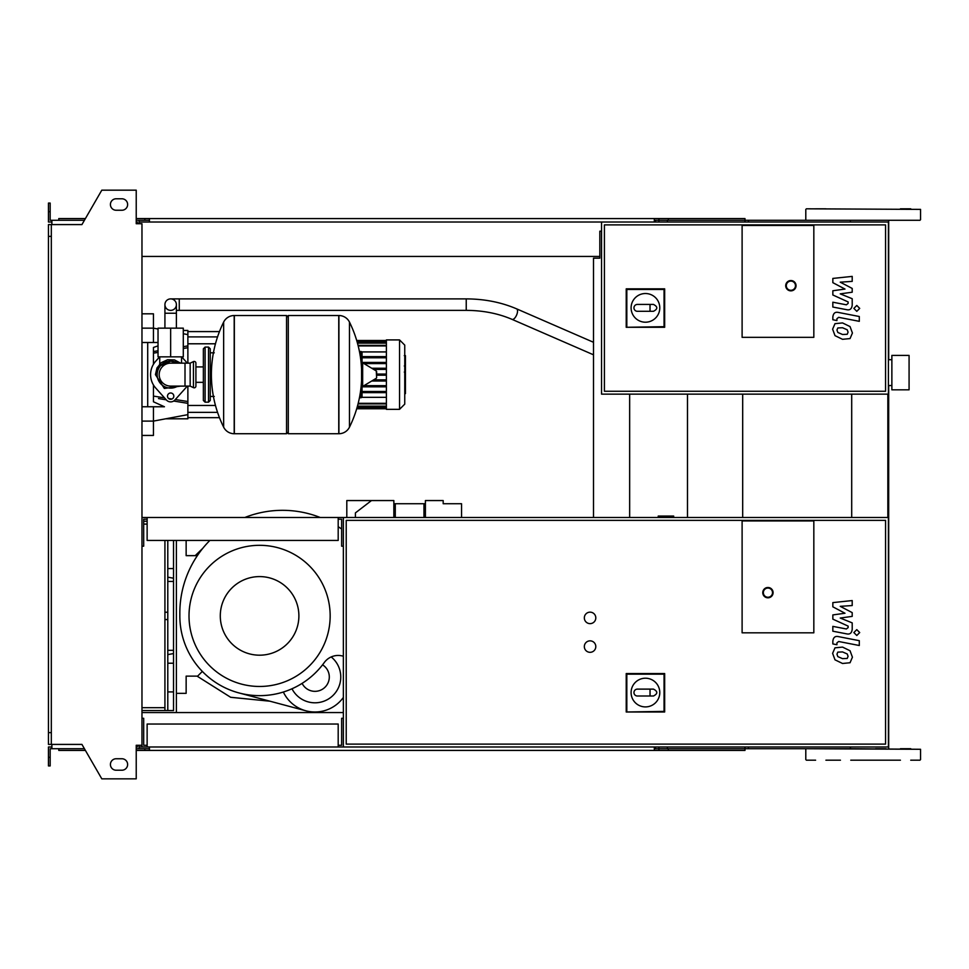 <?xml version="1.0" encoding="UTF-8"?>
<svg xmlns="http://www.w3.org/2000/svg" width="969" height="969" viewBox="0 0 969 969"><rect width="100%" height="100%" fill="white"/><g stroke="black" fill="none" stroke-linecap="round" stroke-linejoin="round"><path stroke-width="1.45" d="M170.653 298.888A5.741 5.741 0 0 0 164.924 304.629A5.741 5.741 0 0 0 170.653 310.371A5.741 5.741 0 0 0 176.394 304.629A5.741 5.741 0 0 0 170.653 298.888A5.741 5.741 0 0 0 164.924 304.629L164.924 313.241L176.394 313.241L176.394 304.629A5.741 5.741 0 0 0 170.653 298.888L466.234 298.888L466.234 310.371L179.265 310.371L179.265 298.888M180.125 328.152L161.193 328.152M170.653 356.846L183.286 356.846L183.286 328.152L158.032 328.152L158.032 356.846L170.653 356.846L170.653 328.152M847.221 334.281L848.081 332.173L847.221 329.787L842.533 327.752L837.822 327.958L836.962 330.017L837.822 332.452L842.533 334.487L847.221 334.281M850.043 326.577L842.533 322.931L834.999 323.658L832.613 329.169L834.999 335.649L842.533 339.307L850.043 338.581L852.429 333.021L850.043 326.577M859.297 316.512L838.379 312.442C835.157 311.715 833.304 313.229 832.843 317.008L832.843 319.758L836.925 320.557L836.925 318.704L838.669 317.335L859.297 321.333L859.297 316.512M853.859 308.396L856.79 311.328L859.709 308.396L856.79 305.465L853.859 308.396M832.843 282.657L844.992 289.065L832.843 290.761L832.843 294.976L848.117 301.928L848.117 303.43L846.373 304.811L832.831 302.207L832.831 307.04L846.7 309.692C849.922 310.419 851.763 308.881 852.211 305.102L852.199 298.706L840.232 293.861L852.199 292.214L852.199 288.435L840.232 282.173L852.199 281.385L852.199 276.395L832.843 278.43L832.843 282.657M405.442 355.877L405.442 365.277M405.442 356.326L404.751 356.326M404.751 366.67L405.442 366.67L405.442 372.084L404.751 371.999M405.442 369.564L404.751 369.564M404.751 376.19L405.442 376.19L405.442 372.677L404.751 372.677M405.442 376.19L405.442 393.632L404.751 393.632M405.442 390.64L404.751 390.64M405.442 390.168L404.751 390.168M405.442 386.401L404.751 386.401M405.442 384.136L404.751 384.136M405.442 383.155L404.751 383.155M405.442 380.248L404.751 380.248M742.109 337.333L742.109 225.45L813.827 225.45L813.827 337.333L742.109 337.333L742.109 225.45L813.827 225.45L813.827 337.333L742.109 337.333M885.557 391.27L604.414 391.27L604.414 224.881L885.557 224.881L885.557 391.27M888.416 394.129L888.416 222.01L601.543 222.01L601.543 394.129L888.416 394.129M631.098 307.863A14.341 14.341 0 0 1 645.439 293.522A14.341 14.341 0 0 1 659.78 307.863A14.341 14.341 0 0 1 645.439 322.205A14.341 14.341 0 0 1 631.098 307.863M653.469 304.423C657.89 306.713 657.89 309.014 653.469 311.303L650.029 311.303L650.029 304.423L653.469 304.423M650.029 311.303L637.408 311.303A3.44 3.44 0 0 1 633.956 307.863A3.44 3.44 0 0 1 637.408 304.423L650.029 304.423M626.822 326.686L626.822 289.452L664.056 289.452L664.056 326.686L626.216 327.292L626.216 288.847L626.822 289.452M626.216 288.847L664.661 288.847L664.056 289.452M664.661 288.847L664.661 327.292L664.056 326.686M664.661 327.292L626.216 327.292M796.046 285.698A5.16 5.16 0 0 0 790.886 280.538A5.16 5.16 0 0 0 785.714 285.698A5.16 5.16 0 0 0 790.886 290.857A5.16 5.16 0 0 0 796.046 285.698A5.16 5.16 0 0 1 790.886 290.857A5.16 5.16 0 0 1 785.714 285.698M174.941 361.837L177.739 363.157L170.653 361.146L160.624 365.616M208.529 402.171L208.529 347.084L205.089 347.084L205.089 402.171L208.529 402.171L210.249 400.451L210.249 348.804L210.249 352.825L214.258 352.825M338.762 433.724L338.762 315.531L338.92 433.724A11.761 11.761 0 0 0 349.47 427.159L349.47 322.083A11.761 11.761 0 0 0 338.92 315.531L288.277 315.531L288.277 433.724L338.762 433.724M361.57 374.628L361.57 363.411L362.66 362.794L362.66 386.449L361.57 385.844L361.57 374.628M376.638 374.628L376.638 371.587L376.638 374.628M223.645 322.083A11.761 11.761 0 0 1 234.195 315.531L286.558 315.531L286.558 433.724L234.341 433.724L234.341 315.531L234.195 433.724A11.761 11.761 0 0 1 223.645 427.159L223.645 322.083A118.763 118.763 0 0 0 223.645 427.159M210.249 400.451L210.249 374.628M195.908 363.157A1.72 1.72 0 0 0 193.449 361.594L193.449 387.661A1.72 1.72 0 0 0 195.908 386.098L195.908 363.157M185.006 363.157L185.006 386.098L170.653 386.098A11.471 11.471 0 0 1 159.182 374.628A11.471 11.471 0 0 1 170.653 363.157L190.166 363.157L190.166 386.098L193.449 387.661M173.814 396.139A3.161 3.161 0 0 1 170.653 399.301A3.161 3.161 0 0 1 167.504 396.139A3.161 3.161 0 0 1 170.653 392.99A3.161 3.161 0 0 1 173.814 396.139M187.138 386.098A20.083 20.083 0 0 1 185.624 388.012L174.941 399.967A5.741 5.741 0 0 1 166.377 399.967L155.694 388.012A20.083 20.083 0 0 1 155.694 361.243L159.631 356.846M181.688 356.846L185.624 361.243A20.083 20.083 0 0 1 187.138 363.157M386.389 339.913L386.389 409.342L399.543 409.342L399.543 339.913L386.389 339.913M399.543 409.342L404.751 404.134L404.751 345.121L399.543 339.913M386.389 397.326L361.764 397.326M362.031 352.668A1.151 1.151 0 0 0 360.88 351.517L359.451 351.517L362.031 352.668L362.031 362.745L362.031 352.668M360.88 397.738A1.151 1.151 0 0 0 362.031 396.587L362.031 386.51L362.031 396.587L359.451 397.738L360.88 397.738M386.389 392.627L362.031 392.627M386.389 391.476L362.031 391.476M386.389 385.674L363.969 385.674L386.389 385.674M361.764 351.929L386.389 351.929M362.031 386.825L386.389 386.825L362.031 386.825M386.389 356.628L362.031 356.628M386.389 357.779L362.031 357.779M386.389 375.197L376.638 375.197M386.389 379.86L373.646 379.86M386.389 381.011L371.733 381.011M386.389 374.058L376.638 374.058M386.389 362.43L362.031 362.43M386.389 369.395L373.646 369.395M386.389 363.581L363.969 363.581M386.389 368.244L371.733 368.244M153.441 384.972L153.441 401.784L164.451 406.762L153.441 406.762L153.441 421.103L141.971 421.103M182.342 402.438L173.669 401.033L187.877 403.346L187.877 414.647L153.441 421.103L153.441 435.444L141.971 435.444M158.48 398.562L166.256 399.822M141.971 342.493L158.032 342.493M158.032 345.86L153.441 347.459L153.441 364.283M187.877 363.157L187.877 345.909L183.286 346.672L187.877 345.909L187.877 330.453L183.286 330.453M158.032 350.766L153.441 351.529M187.877 403.346L187.877 401.517L175.304 399.555M171.937 399.022L168.558 398.501M164.5 397.859L153.441 396.103M187.877 401.517L187.877 386.098M153.441 353.152L158.032 352.425M183.286 348.465L187.877 347.738M153.441 342.493L153.441 313.811L141.971 313.811M165.687 418.802L187.877 418.802L187.877 414.647M147.712 342.493L147.712 406.762M141.971 406.762L153.441 406.762M909.079 389.829L909.079 355.405L891.868 355.405L891.868 389.829L909.079 389.829M742.69 394.129L742.69 517.494M658.23 517.494L658.23 516.053L673.661 516.053L673.661 517.494M147.131 745.27L143.691 745.27L143.691 718.308L141.971 718.308M338.193 745.27L341.633 745.27L341.633 718.308L343.353 718.308L343.353 746.99L888.416 746.99L888.416 517.494L141.971 517.494M338.193 746.99L338.193 724.037L147.131 724.037L147.131 746.99L343.353 746.99M51.321 236.351L48.45 236.351L48.45 224.59L51.321 224.59L51.321 744.41L81.929 744.41L101.806 778.834L136.229 778.834L136.229 745.27L141.971 745.27L141.971 746.99L147.131 746.99M147.131 519.214L143.691 519.214L143.691 546.177L141.971 546.177M338.193 519.214L341.633 519.214L341.633 546.177L343.353 546.177L343.353 517.494M338.193 517.494L338.193 540.436L147.131 540.436L147.131 517.494M590.073 652.319A5.741 5.741 0 0 1 584.331 646.589A5.741 5.741 0 0 1 590.073 640.848A5.741 5.741 0 0 1 595.802 646.589A5.741 5.741 0 0 1 590.073 652.319M590.073 623.636A5.741 5.741 0 0 1 584.331 617.895A5.741 5.741 0 0 1 590.073 612.154A5.741 5.741 0 0 1 595.802 617.895A5.741 5.741 0 0 1 590.073 623.636M742.109 632.818L742.109 520.934L813.827 520.934L813.827 632.818L742.109 632.818L742.109 520.934L813.827 520.934L813.827 632.818L742.109 632.818M885.557 744.119L346.224 744.119L346.224 520.365L885.557 520.365L885.557 744.119M343.353 718.308L343.353 546.177M631.098 692.556A14.341 14.341 0 0 1 645.439 678.215A14.341 14.341 0 0 1 659.78 692.556A14.341 14.341 0 0 1 645.439 706.91A14.341 14.341 0 0 1 631.098 692.556M653.469 689.116C657.89 691.418 657.89 693.707 653.469 696.008L650.029 696.008L650.029 689.116L653.469 689.116M650.029 696.008L637.408 696.008A3.44 3.44 0 0 1 633.956 692.556A3.44 3.44 0 0 1 637.408 689.116L650.029 689.116M626.822 711.391L626.822 674.158L664.056 674.158L664.056 711.391L626.216 711.997L626.216 673.552L626.822 674.158M626.216 673.552L664.661 673.552L664.056 674.158M664.661 673.552L664.661 711.997L664.056 711.391M664.661 711.997L626.216 711.997M773.092 592.653A5.16 5.16 0 0 0 767.933 587.493A5.16 5.16 0 0 0 762.773 592.653A5.16 5.16 0 0 0 767.933 597.812A5.16 5.16 0 0 0 773.092 592.653A5.16 5.16 0 0 1 767.933 597.812A5.16 5.16 0 0 1 762.773 592.653M687.481 517.494L687.481 394.129M167.794 540.436L167.794 710.556L173.524 710.556L173.524 540.436M176.394 540.436L176.394 712.566M141.971 707.685L164.924 707.685M143.691 521.225L147.131 521.225M141.971 710.556L164.924 710.556L164.924 540.436M143.691 524.084L147.131 524.084M167.794 710.556L164.924 710.556M847.221 658.448L848.081 656.352L847.221 653.954L842.533 651.931L837.822 652.125L836.962 654.184L837.822 656.619L842.533 658.654L847.221 658.448M850.043 650.744L842.533 647.098L834.999 647.825L832.613 653.348L834.999 659.828L842.533 663.486L850.043 662.748L852.429 657.188L850.043 650.744M859.297 640.679L838.379 636.609C835.157 635.882 833.304 637.408 832.843 641.187L832.843 643.937L836.925 644.724L836.925 642.871L838.669 641.502L859.297 645.511L859.297 640.679M853.859 632.563L856.79 635.494L859.709 632.563L856.79 629.644L853.859 632.563M832.843 606.824L844.992 613.244L832.843 614.927L832.843 619.143L848.117 626.107L848.117 627.609L846.373 628.978L832.831 626.374L832.831 631.207L846.7 633.871C849.922 634.586 851.763 633.048 852.211 629.269L852.199 622.873L840.232 618.04L852.199 616.381L852.199 612.614L840.232 606.34L852.199 605.552L852.199 600.562L832.843 602.609L832.843 606.824M346.805 517.494L346.805 500.561L393.85 500.561L393.85 517.494M425.403 517.494L425.403 500.561L443.184 500.561L443.184 503.723L461.547 503.723L461.547 517.494M371.466 500.561L355.405 512.904L355.405 517.494M393.85 503.723L395.279 503.723L395.279 517.494M423.974 517.494L423.974 503.723L425.403 503.723M423.974 503.723L395.279 503.723M259.595 655.189A39.305 39.305 0 0 1 220.29 615.884A39.305 39.305 0 0 1 259.595 576.591A39.305 39.305 0 0 1 298.888 615.884A39.305 39.305 0 0 1 259.595 655.189M259.595 686.464A70.567 70.567 0 0 1 189.016 615.884A70.567 70.567 0 0 1 259.595 545.317A70.567 70.567 0 0 1 330.163 615.884A70.567 70.567 0 0 1 259.595 686.464M176.394 693.344L186.145 693.344L186.145 676.132L197.628 676.132L202.339 671.42A79.749 79.749 0 0 0 283.348 692.023A34.993 34.993 0 0 0 343.353 697.45M197.361 555.649A102.702 102.702 0 0 1 209.873 540.436A102.702 102.702 0 0 0 179.846 614.54A102.702 102.702 0 0 1 197.361 555.649L186.145 555.649L186.145 540.436M283.348 692.023A79.749 79.749 0 0 0 322.556 664.831A14.341 14.341 0 0 1 324.591 687.627A14.341 14.341 0 0 1 302.11 683.363A14.341 14.341 0 0 0 324.591 687.627A14.341 14.341 0 0 0 322.556 664.831M179.846 614.54A79.749 79.749 0 0 0 324.24 662.59A17.212 17.212 0 0 1 343.353 656.243M239.016 692.944L305.925 710.81M331.204 656.934A25.824 25.824 0 0 1 331.228 697.038A25.824 25.824 0 0 1 291.984 688.765A25.824 25.824 0 0 0 331.228 697.038A25.824 25.824 0 0 0 331.204 656.934M341.633 529.026A102.702 102.702 0 0 0 338.193 526.7A102.702 102.702 0 0 1 341.633 529.026M320.242 517.494A102.702 102.702 0 0 0 244.83 517.494A102.702 102.702 0 0 1 320.242 517.494M167.794 650.308L173.524 650.308M173.524 581.461L167.794 581.461M173.524 653.554L167.794 654.62M167.794 577.161L173.524 578.227M195.205 555.649L202.812 548.284L195.205 555.649M270.012 701.217L230.683 697.305L197.082 676.132L230.598 697.268L270.012 701.217M167.794 663.22L173.524 663.22M167.794 691.914L173.524 691.914M167.794 568.549L173.524 568.549M850.77 760.193L900.419 760.193M748.419 222.01L748.419 220.29L919.981 220.29L806.378 220.29M910.739 748.71L900.419 748.71M910.739 208.807L900.419 208.807M825.927 208.807L815.607 208.807M806.378 748.71L920.55 749.291L850.419 748.71L850.419 746.99M885.908 748.71L875.576 748.71M875.576 220.29L885.908 220.29M806.378 208.807L920.55 209.389L806.378 208.807M919.981 760.193L910.739 760.193M840.45 760.193L825.927 760.193M815.607 760.193L806.378 760.193M850.419 222.01L850.419 220.29L863.173 220.29M748.419 220.29L655.48 220.29L655.48 222.01M744.979 222.01L744.979 218.57L658.92 218.57L658.92 222.01M667.375 220.29L667.375 222.01M149.432 220.29L139.1 220.29L139.1 223.73M668.319 218.57L668.319 220.29M658.92 218.57L654.329 218.57L654.329 222.01M654.329 218.57L149.432 218.57L149.432 222.01M149.432 218.57L144.841 218.57L144.841 220.29M144.841 218.57L136.229 218.57M85.417 218.57L58.782 218.57L58.782 220.29M654.329 220.29L655.48 220.29M748.419 746.99L748.419 748.71L655.48 748.71L655.48 746.99M744.979 746.99L744.979 750.43L658.92 750.43L658.92 746.99M667.375 748.71L667.375 746.99M149.432 748.71L136.229 748.71M668.319 750.43L668.319 748.71M658.92 750.43L654.329 750.43L654.329 746.99M654.329 750.43L149.432 750.43L149.432 746.99M149.432 750.43L144.841 750.43L144.841 748.71M144.841 750.43L136.229 750.43M85.417 750.43L58.782 750.43L58.782 748.71M654.329 748.71L655.48 748.71M748.419 748.71L850.419 748.71M116.147 198.778A5.741 5.741 0 0 0 110.418 204.507A5.741 5.741 0 0 0 116.147 210.249A5.741 5.741 0 0 1 110.418 204.507A5.741 5.741 0 0 1 116.147 198.778L121.888 198.778A5.741 5.741 0 0 1 127.629 204.507A5.741 5.741 0 0 1 121.888 210.249A5.741 5.741 0 0 0 127.629 204.507A5.741 5.741 0 0 0 121.888 198.778M116.147 770.222A5.741 5.741 0 0 1 110.418 764.493A5.741 5.741 0 0 1 116.147 758.751A5.741 5.741 0 0 0 110.418 764.493A5.741 5.741 0 0 0 116.147 770.222L121.888 770.222A5.741 5.741 0 0 0 127.629 764.493A5.741 5.741 0 0 0 121.888 758.751A5.741 5.741 0 0 1 127.629 764.493A5.741 5.741 0 0 1 121.888 770.222M137.38 745.27L137.38 746.99L136.229 746.99M139.1 748.71L139.1 745.27M595.232 258.154L599.823 258.154L599.823 256.434L141.971 256.434M601.543 231.191L599.823 231.191L599.823 258.154L593.512 258.154L593.512 517.494M629.656 394.129L629.656 517.494M139.1 222.01L601.543 222.01M141.971 712.566L343.353 712.566M139.1 746.99L141.971 746.99M887.846 394.129L887.846 517.494M851.703 394.129L851.703 517.494M141.971 745.27L141.971 223.73L136.229 223.73L136.229 190.166L101.806 190.166L81.929 224.59L51.321 224.59M137.38 223.73L137.38 222.01L136.229 222.01M51.89 222.01L48.45 222.01L48.45 211.678L50.17 211.678L50.17 220.29L84.412 220.29M84.412 748.71L51.89 748.71L51.89 744.41M51.89 746.99L48.45 746.99L48.45 757.322L50.17 757.322L50.17 748.71L51.89 748.71M48.45 757.322L48.45 765.922L50.17 765.922L50.17 757.322M139.1 220.29L136.229 220.29M48.45 211.678L48.45 203.078L50.17 203.078L50.17 211.678M51.89 220.29L51.89 224.59M48.45 236.351L48.45 732.649L51.321 732.649M48.45 732.649L48.45 744.41L51.321 744.41M121.888 758.751L116.147 758.751M121.888 210.249L116.147 210.249M466.234 310.371C482.974 310.443 498.248 313.447 512.056 319.37A5.741 2.447 -66.5 0 0 512.274 319.443A5.741 2.447 -66.5 0 0 515.69 316.802A5.741 2.447 -66.5 0 0 517.543 311.049A5.741 2.447 -66.5 0 0 516.634 308.857A5.741 2.447 -66.5 0 0 516.404 308.784M405.442 365.713L404.751 365.713M405.442 363.52L404.751 363.52M405.442 359.656L404.751 359.656M405.442 374.434L404.751 374.434M405.442 376.408L404.751 376.408M786.295 285.698A4.591 4.591 0 0 1 790.886 281.107A4.591 4.591 0 0 1 795.476 285.698A4.591 4.591 0 0 1 790.886 290.288A4.591 4.591 0 0 1 786.295 285.698M177.739 363.157A13.481 13.481 0 0 0 157.172 374.628A13.481 13.481 0 0 0 177.739 386.098M338.92 433.724L338.92 315.531M376.638 377.668L376.287 370.97L362.66 362.794M234.195 315.531L234.195 433.724M360.88 388.654L360.88 396.587L359.669 396.587M359.669 352.668L360.88 352.668L360.88 360.589M386.389 341.572L357.028 341.572M386.389 343.135L357.464 343.135M386.389 345.945L358.203 345.945M386.389 403.31L358.203 403.31M386.389 406.12L357.464 406.12M386.389 407.683L357.028 407.683M141.971 328.152L153.441 328.152L158.032 329.012M763.342 592.653A4.591 4.591 0 0 1 767.933 588.062A4.591 4.591 0 0 1 772.523 592.653A4.591 4.591 0 0 1 767.933 597.243A4.591 4.591 0 0 1 763.342 592.653M167.794 619.554L164.924 619.554M167.794 612.226L164.924 612.226M179.265 310.371L176.394 310.371M593.512 342.287L516.634 308.857C501.288 302.28 484.488 298.961 466.234 298.888M176.394 327.583L176.394 313.241M512.056 319.37L593.512 354.811M164.924 327.583L164.924 313.241M404.279 355.623L405.442 355.623M404.279 365.979L405.442 365.979M404.279 372.084L405.442 372.084M159.752 356.846L159.752 364.029L155.452 374.628L157.002 367.941L161.338 362.612L167.576 359.741L174.444 359.899L180.634 363.157M181.554 356.846L181.554 363.157M155.452 374.628L164.355 388.46L180.634 386.098L164.355 388.46L155.452 374.628M210.249 396.43L214.258 396.43M349.47 427.159A118.763 118.763 0 0 0 361.57 380.466M361.57 368.789A118.763 118.763 0 0 0 349.47 322.083M376.287 370.97L376.638 371.587M376.287 378.273L362.66 386.449M286.558 317.251L288.277 315.531M286.558 432.004L288.277 433.724M195.908 366.912L203.357 366.912M195.908 382.343L203.357 382.343M205.089 402.171L203.357 400.451L203.357 348.804L205.089 347.084M208.529 347.084L210.249 348.804M190.166 363.157L193.449 361.594M185.006 386.098L190.166 386.098M358.058 403.891L386.389 403.891M357.307 406.689L386.389 406.689M356.858 408.264L386.389 408.264M386.389 408.761L356.701 408.761M386.389 340.494L356.701 340.494M386.389 345.364L358.058 345.364M386.389 342.566L357.307 342.566M386.389 340.991L356.858 340.991M217.54 336.897L187.877 336.897M215.469 343.789L187.877 343.789M215.469 405.466L187.877 405.466M217.54 412.346L187.877 412.346M219.466 331.592L187.877 331.592M219.466 417.663L187.877 417.663M187.877 334.608L183.286 333.748M888.416 385.529L891.868 385.529M888.416 359.705L891.868 359.705M805.796 219.709L805.796 209.389M805.796 759.611L805.796 749.291M920.55 759.611L920.55 749.291M920.55 219.709L920.55 209.389M888.682 748.71L888.682 385.529M888.682 359.705L888.682 220.29"/></g></svg>
